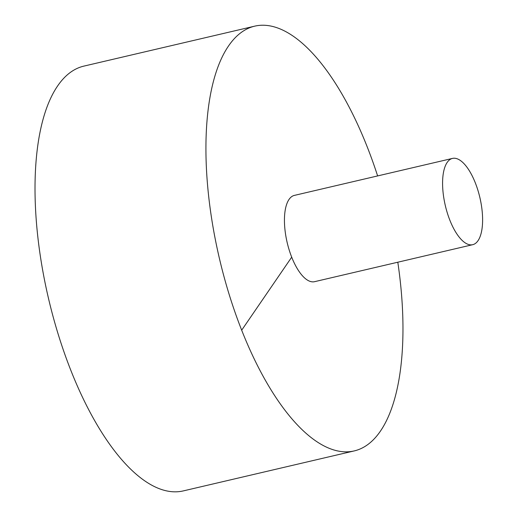 <?xml version="1.0" encoding="UTF-8"?>
<svg xmlns="http://www.w3.org/2000/svg" width="517" height="517" viewBox="0 0 517 517"><rect width="100%" height="100%" fill="white"/><g stroke="black" fill="none" stroke-linecap="round" stroke-linejoin="round"><path stroke-width="0.78" d="M377.623 175.922A218.135 87.328 76.8 0 0 254.771 26.141L83.857 66.118A218.135 87.328 76.8 0 0 57.658 85.893A218.135 87.328 76.8 0 0 58.479 335.171A218.135 87.328 76.8 0 0 183.218 490.924L354.132 450.94A218.135 87.328 76.8 0 0 397.806 262.209M254.771 26.141A218.135 87.328 76.8 0 0 228.572 45.91A218.135 87.328 76.8 0 0 229.393 295.194A218.135 87.328 76.8 0 0 354.132 450.94M452.504 158.409L294.36 195.4A44.307 17.74 76.8 0 0 289.042 199.413A44.307 17.74 76.8 0 0 289.203 250.047A44.307 17.74 76.8 0 0 314.543 281.687L472.687 244.696A44.307 17.74 76.8 0 0 479.866 197.513A44.307 17.74 76.8 0 0 452.504 158.409A44.307 17.74 76.8 0 0 447.179 162.422A44.307 17.74 76.8 0 0 447.347 213.056A44.307 17.74 76.8 0 0 472.687 244.696M241.672 330.214L291.698 257.162"/></g></svg>
